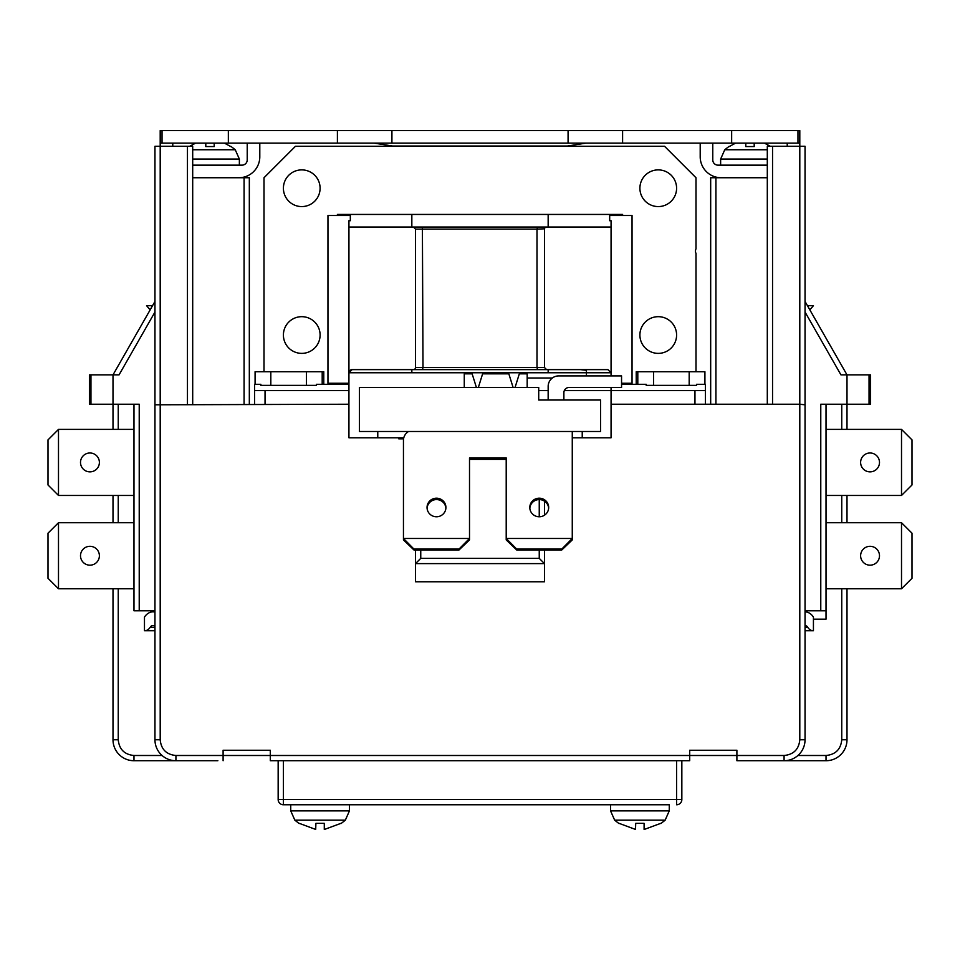 <?xml version="1.0" encoding="UTF-8"?>
<svg xmlns="http://www.w3.org/2000/svg" width="960" height="960" viewBox="0 0 960 960"><rect width="100%" height="100%" fill="white"/><g stroke="black" fill="none" stroke-linecap="round" stroke-linejoin="round"><path stroke-width="1.44" d="M610.548 810.864L614.664 820.176L665.148 820.176L669.264 810.864L669.264 804.768L610.548 804.768L610.548 810.864L669.264 810.864M619.104 823.356L635.496 829.44L635.712 823.356L644.1 823.356L644.1 829.44M644.304 829.44L660.708 823.356M290.736 810.864L294.852 820.176L345.336 820.176L349.452 810.864L349.452 804.768L290.736 804.768L290.736 810.864L349.452 810.864M299.292 823.356L315.696 829.44L315.9 823.356L324.288 823.356L324.288 829.44M324.504 829.44L340.896 823.356M239.364 165.156L239.364 159.06L235.236 149.748L192.696 149.748M230.796 146.568L224.448 143.136M214.2 143.136L214.2 146.568L205.8 146.568L205.8 143.136M195.552 143.136L189.624 146.292M767.304 149.748L724.764 149.748L720.636 159.06L720.636 165.156M770.376 146.292L764.448 143.136M754.2 143.136L754.2 146.568L745.8 146.568L745.8 143.136M735.552 143.136L729.204 146.568M427.08 508.212A9.432 9.288 180 0 1 445.896 508.212M436.488 516.768A9.432 9.288 180 0 1 427.044 507.48A9.432 9.288 180 0 1 436.488 498.192A9.432 9.288 180 0 1 445.92 507.48A9.432 9.288 180 0 1 436.488 516.768M529.836 508.212A9.432 9.288 180 0 1 548.652 508.212M539.244 516.768A9.432 9.288 180 0 1 529.8 507.48A9.432 9.288 180 0 1 539.244 498.192A9.432 9.288 180 0 1 548.676 507.48A9.432 9.288 180 0 1 539.244 516.768L539.244 499.644M676.596 188.232A18.348 18.348 0 0 1 658.248 206.58A18.348 18.348 0 0 1 639.9 188.232A18.348 18.348 0 0 1 658.248 169.884A18.348 18.348 0 0 1 676.596 188.232M676.596 335.028A18.348 18.348 0 0 1 658.248 353.376A18.348 18.348 0 0 1 639.9 335.028A18.348 18.348 0 0 1 658.248 316.68A18.348 18.348 0 0 1 676.596 335.028M320.1 188.232A18.348 18.348 0 0 1 301.752 206.58A18.348 18.348 0 0 1 283.404 188.232A18.348 18.348 0 0 1 301.752 169.884A18.348 18.348 0 0 1 320.1 188.232M320.1 335.028A18.348 18.348 0 0 1 301.752 353.376A18.348 18.348 0 0 1 283.404 335.028A18.348 18.348 0 0 1 301.752 316.68A18.348 18.348 0 0 1 320.1 335.028M696 371.724L696 253.428A5.244 5.244 0 0 1 696 248.856L696 177.744L664.548 146.292L295.452 146.292L264 177.744L264 371.724M860.616 462.42A9.432 9.432 0 0 1 870.06 452.988A9.432 9.432 0 0 1 879.492 462.42A9.432 9.432 0 0 1 870.06 471.864A9.432 9.432 0 0 1 860.616 462.42M860.616 555.744A9.432 9.432 0 0 1 870.06 546.312A9.432 9.432 0 0 1 879.492 555.744A9.432 9.432 0 0 1 870.06 565.176A9.432 9.432 0 0 1 860.616 555.744M80.508 462.42A9.432 9.432 0 0 1 89.94 452.988A9.432 9.432 0 0 1 99.384 462.42A9.432 9.432 0 0 1 89.94 471.864A9.432 9.432 0 0 1 80.508 462.42M80.508 555.744A9.432 9.432 0 0 1 89.94 546.312A9.432 9.432 0 0 1 99.384 555.744A9.432 9.432 0 0 1 89.94 565.176A9.432 9.432 0 0 1 80.508 555.744M805.044 630.72L813.432 630.72L813.432 617.088A16.488 11.664 90 0 0 805.044 611.844M133.98 522.72L58.488 522.72L58.488 588.768L133.98 588.768M217.86 760.728L133.98 760.728A20.976 20.976 0 0 1 113.004 739.764L113.004 588.768M805.044 625.476A5.244 3.708 -90 0 1 807.672 627.216L805.044 627.216M813.204 630.72A10.488 7.416 -90 0 1 807.672 627.216M826.02 404.232L826.02 619.176L813.432 619.176M846.996 588.768L846.996 739.764A20.976 20.976 0 0 1 826.02 760.728L742.14 760.728M154.956 305.664L154.956 312.036L154.956 301.476L113.004 374.868L89.412 374.868L89.412 404.232L139.224 404.232L139.224 610.788L154.956 610.788L154.956 312.036L119.052 374.868L113.004 374.868L150.156 309.864L146.568 305.664L150.156 309.864L113.004 374.868L113.004 429.396M113.004 495.456L113.004 522.72M826.02 588.768L901.512 588.768L912 578.292L912 533.196L901.512 522.72L826.02 522.72M826.02 610.788L820.776 610.788L820.776 404.232L846.996 404.232L846.996 429.396M846.996 495.456L846.996 522.72M244.08 404.232L244.08 177.744L249.324 177.744L249.324 404.232M348.936 384.312L316.428 384.312L316.428 385.356L260.856 385.356L260.856 384.312L254.568 384.312L254.568 404.232M244.08 177.744L192.696 177.744M621.552 384.312L646.2 384.312L646.2 385.356L696.528 385.356L696.528 384.312L705.432 384.312L705.432 404.232M223.104 760.728L223.104 750.252L270.288 750.252L270.288 755.496L689.712 755.496L689.712 750.252L736.896 750.252L736.896 755.496L784.08 755.496C793.632 754.56 798.876 749.316 799.8 739.764L805.044 739.764L805.044 146.292L767.304 146.292L767.304 404.232L767.304 177.744L710.676 177.744L710.676 404.232M278.16 760.728L278.16 799.524A5.244 5.244 0 0 0 283.404 804.768L669.264 804.768M290.736 804.768L283.404 804.768A5.244 5.244 0 0 1 278.16 799.524L681.84 799.524A5.244 5.244 0 0 1 676.596 804.768A5.244 5.244 0 0 0 681.84 799.524L681.84 760.728M826.02 755.496C835.572 754.56 840.816 749.316 841.752 739.764L846.996 739.764A20.976 20.976 0 0 1 826.02 760.728L826.02 755.496L797.952 755.496M133.98 429.396L58.488 429.396L58.488 495.456L133.98 495.456M58.488 522.72L48 533.196L48 578.292L58.488 588.768M150.156 309.864L146.568 305.664L150.156 309.864L133.98 338.172M113.004 374.868L154.956 301.476L152.556 305.664L146.568 305.664L152.556 305.664M805.044 404.82L799.8 404.232L799.8 130.56L160.2 130.56L160.2 146.292L154.956 146.292L154.956 739.764L160.2 739.764C161.124 749.316 166.368 754.56 175.92 755.496L270.288 755.496L270.288 760.728L283.404 760.728L283.404 804.768M154.956 146.292L154.956 301.476M133.98 755.496L133.98 760.728A20.976 20.976 0 0 1 113.004 739.764L118.248 739.764C119.184 749.316 124.428 754.56 133.98 755.496L162.048 755.496M809.844 309.864L813.432 305.664L809.844 309.864L813.432 305.664L809.844 309.864L846.996 374.868L840.948 374.868L805.044 312.036L805.044 610.788L820.776 610.788M901.512 588.768L901.512 522.72M826.02 495.456L901.512 495.456L901.512 429.396L826.02 429.396M869.052 374.868L870.588 374.868L870.588 404.232L869.052 404.232L869.052 374.868L846.996 374.868L805.044 301.476L807.444 305.664L813.432 305.664L807.444 305.664M805.044 301.476L846.996 374.868L846.996 404.232L869.052 404.232M348.936 404.232L154.956 404.82M348.936 390.6L254.568 390.6M238.836 177.744A20.976 20.976 0 0 0 259.8 156.768L259.8 143.136M247.224 143.136L247.224 159.912A5.244 5.244 0 0 1 241.98 165.156L192.696 165.156M172.776 146.292L172.776 143.136M705.432 390.6L564.324 390.6M548.16 390.6L538.716 390.6L538.716 400.032L538.716 387.456L359.412 387.456L359.412 431.496L600.588 431.496L600.588 400.032L538.716 400.032L548.16 400.032L548.16 386.4A10.488 10.488 0 0 1 558.636 375.912L621.552 375.912L621.552 387.456L569.124 387.456A5.244 5.244 0 0 0 563.88 392.7L563.88 400.032L582.228 400.032M799.8 739.764L799.8 404.232L611.064 404.232M787.224 143.136L787.224 146.292M767.304 165.156L718.02 165.156A5.244 5.244 0 0 1 712.776 159.912L712.776 143.136M700.2 143.136L700.2 156.768A20.976 20.976 0 0 0 721.164 177.744M139.224 610.788L133.98 610.788L133.98 404.232M742.14 755.496L784.08 755.496L784.08 760.728A20.976 20.976 0 0 0 805.044 739.764A20.976 20.976 0 0 1 784.08 760.728L736.896 760.728L736.896 755.496L689.712 755.496L689.712 760.728L283.404 760.728M58.488 429.396L48 439.884L48 484.968L58.488 495.456M192.696 404.232L192.696 146.292L160.2 146.292L160.2 739.764M610.548 804.768L349.452 804.768M901.512 495.456L912 484.968L912 439.884L901.512 429.396M544.488 549.972L544.488 581.772L415.512 581.772L415.512 563.604L420.756 558.36L420.756 549.972M398.736 437.784L398.736 438.828L403.572 438.828M586.428 375.912L586.428 372.768L348.936 372.768L348.936 437.784L403.788 437.784M270.816 385.356L270.816 371.724L255.084 371.724L255.084 384.312M323.772 384.312L323.772 371.724L322.2 371.724L322.2 384.312M322.2 371.724L270.816 371.724M306.468 385.356L306.468 371.724M622.596 130.56L622.596 143.136L799.8 143.136M622.596 143.136L568.08 143.136L568.08 130.56M391.92 130.56L391.92 143.136L568.08 143.136M391.92 143.136L337.404 143.136L337.404 130.56M160.2 143.136L337.404 143.136M704.916 384.312L704.916 371.724L637.8 371.724L637.8 384.312M689.184 385.356L689.184 371.724M653.532 385.356L653.532 371.724M611.064 387.456L611.064 437.784L572.268 437.784M348.936 372.768L352.08 369.624A3.144 3.144 -90 0 0 348.936 372.768L348.936 220.728L349.812 220.728M426 369.624L546.588 369.624L544.488 367.524L544.488 229.116A2.1 2.1 0 0 1 546.588 227.028L537.6 227.028L537 229.116L415.512 229.116L413.412 227.028L415.512 229.116L415.512 367.524L415.512 229.116M422.4 369.624L423 367.524L537 367.524L537.6 369.624L534 369.624M548.16 372.768L548.16 369.624L580.392 369.624L586.428 370.296L586.428 372.768L611.064 372.768L607.92 369.624L352.08 369.624M350.316 215.496L327.96 215.496L327.96 383.256L348.936 383.256M610.188 220.728L611.064 220.728L611.064 375.912M175.92 760.728A20.976 20.976 0 0 1 154.956 739.764A20.976 20.976 0 0 0 175.92 760.728L175.92 755.496M544.488 501.204L544.488 515.208M415.512 549.972L415.512 563.604L544.488 563.604L539.244 558.36L420.756 558.36M552.348 378.012L527.184 378.012M374.172 143.136L392.556 146.016A23.064 23.064 0 0 0 396.12 146.292M585.828 143.136L567.444 146.016A23.064 23.064 0 0 1 563.88 146.292M797.964 143.136L797.964 130.56M162.036 130.56L162.036 143.136M637.8 371.724L636.228 371.724L636.228 384.312M621.552 383.256L632.04 383.256L632.04 215.496L609.684 215.496M582.228 431.496L582.228 437.784M338.448 383.256L338.448 384.312M348.936 227.028L611.064 227.028M609.684 220.728L609.684 214.44L350.316 214.44L350.316 220.728M413.412 369.624L413.412 369.624A2.1 2.1 0 0 0 415.512 367.524L423 367.524L422.4 227.028M377.772 431.496L377.772 437.784M337.404 215.496L337.404 214.44L350.316 214.44M609.684 214.44L622.596 214.44L622.596 215.496M622.596 383.256L622.596 384.312M337.404 384.312L337.404 383.256M515.064 387.456L519.324 373.824L527.184 373.824L527.184 387.456M478.356 387.456L482.616 373.824L508.836 373.824L513.096 387.456M476.4 387.456L472.14 373.824L464.268 373.824L464.268 387.456M469.512 459.372L506.208 459.372M408.576 431.496A10.488 10.332 0 0 0 403.452 440.364L403.452 538.464L469.512 538.464L469.512 457.92L506.208 457.92L506.208 538.464L572.268 538.464L572.268 431.496M572.268 538.464L572.268 539.916L561.792 549.972L516.696 549.972L506.208 539.916L506.208 538.464L516.696 549.06L561.792 549.06L572.268 538.464M469.512 538.464L469.512 539.916L459.024 549.972L413.94 549.972L403.452 539.916L403.452 538.464L413.94 549.06L459.024 549.06L469.512 538.464M561.792 549.06L561.792 549.972M516.696 549.06L516.696 549.972M459.024 549.06L459.024 549.972M413.94 549.06L413.94 549.972M154.956 612.072A16.488 11.664 -90 0 0 152.988 611.844A16.488 11.664 -90 0 0 144.468 617.088L144.468 630.72L154.956 630.72M154.956 627.216L150.228 627.216A10.488 7.416 90 0 1 144.708 630.72M150.228 627.216A5.244 3.708 90 0 1 152.988 625.476A5.244 3.708 90 0 1 154.956 626.268M239.364 159.06L192.696 159.06M767.304 159.06L720.636 159.06M841.752 404.232L841.752 429.396M841.752 495.456L841.752 522.72M841.752 588.768L841.752 739.764M118.248 739.764L118.248 588.768M118.248 522.72L118.248 495.456M118.248 429.396L118.248 404.232M265.044 390.6L265.044 404.232M694.956 404.232L694.956 390.6M715.92 177.744L715.92 404.232M676.596 804.768L676.596 760.728M90.948 374.868L90.948 404.232M187.452 404.232L187.452 146.292M772.548 404.232L772.548 146.292M411.84 369.624L411.84 372.768M392.556 146.016L567.444 146.016M731.652 143.136L731.652 130.56M228.348 143.136L228.348 130.56M411.84 227.028L411.84 214.44M546.588 369.624L544.488 367.524L537 367.524L537 229.116L544.512 228.804M548.16 227.028L548.16 214.44M539.244 549.972L539.244 558.36M665.148 820.176L660.876 823.536M614.664 820.176L618.936 823.536M345.336 820.176L341.064 823.536M294.852 820.176L299.124 823.536M235.236 149.748L230.976 146.4M724.764 149.748L729.024 146.4M152.988 611.844L154.956 611.844L152.988 611.844"/></g></svg>
